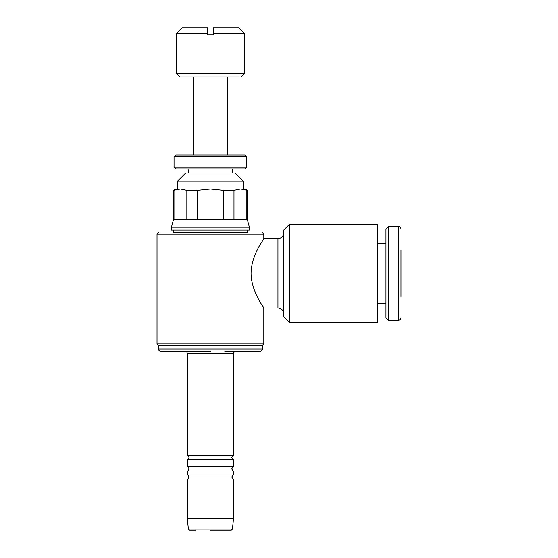 <?xml version="1.0" encoding="UTF-8"?>
<svg xmlns="http://www.w3.org/2000/svg" width="558" height="558" viewBox="0 0 558 558"><rect width="100%" height="100%" fill="white"/><g stroke="black" fill="none" stroke-linecap="round" stroke-linejoin="round"><path stroke-width="0.84" d="M173.482 190.376L180.429 189.043L177.521 189.043L177.521 181.155L185.709 172.966L235.134 172.966L243.323 181.155L243.323 189.043L240.414 189.043L247.368 190.376L245.06 189.043L175.791 189.043L173.482 190.376L173.482 219.636L171.459 227.176L249.384 227.176L249.384 230.063L171.459 230.063L171.459 227.176M177.521 181.155L243.323 181.155M247.368 230.063L247.361 232.372L173.482 232.372L173.482 230.063M173.482 232.372L247.361 232.372M157.028 343.777L157.028 234.102L263.815 234.102L263.815 238.719L277.961 238.719L277.961 307.988L263.815 307.988L263.815 343.777L157.028 343.777L158.472 345.514L262.372 345.514L262.372 348.987C262.253 350.375 261.479 351.149 260.063 351.296L224.853 351.296M263.815 307.988C264.387 308.016 251.351 292.225 251.058 273.357C251.351 254.483 264.387 238.691 263.815 238.719M262.372 348.987L158.472 348.987L158.472 345.514M187.335 455.349L187.335 353.605L233.509 353.605L233.509 455.349L187.335 455.349M187.335 466.879L187.335 459.387L233.509 459.387L233.509 466.879L187.335 466.879M187.335 474.977L187.335 470.931L233.509 470.931L233.509 474.977L187.335 474.977M232.463 529.061L188.381 529.061L187.335 518.556L187.335 479.015L233.509 479.015L233.509 518.556L232.463 529.061L231.312 530.1L210.422 530.1M187.335 518.556L233.509 518.556M244.481 33.675L213.309 33.675L213.309 27.9L238.705 27.9L244.481 33.675L244.481 73.503L241.014 76.962L227.706 76.962L227.706 155.019M193.138 155.019L193.138 76.962L179.829 76.962L176.363 73.503L244.481 73.503M179.829 76.962L241.014 76.962M193.138 76.962L227.706 76.962M174.054 156.756L175.791 155.019L245.06 155.019L246.789 156.756L246.789 167.142L245.06 168.872L175.791 168.872L174.054 167.142L174.054 156.756L246.789 156.756M174.054 167.142L246.789 167.142M188.737 172.966L188.011 168.872M232.832 168.872L232.114 172.966M233.99 219.636L223.277 219.636L223.277 190.376L233.99 190.376L233.99 219.636L247.368 219.636L249.384 227.176M197.567 219.636L186.853 219.636L186.853 190.376L197.567 190.376L197.567 219.636L223.277 219.636M173.998 190.376L173.998 219.636L186.853 219.636L173.482 219.636M247.368 219.636L247.368 190.376M289.504 224.288L377.243 224.288L377.243 322.419L289.504 322.419L283.729 316.651L283.729 230.063L289.504 224.288L289.504 322.419M400.972 250.263L400.972 296.444M388.305 226.597L398.635 226.597L398.635 320.111L388.305 320.111L385.962 317.774L385.962 228.94L388.305 226.597L388.305 320.111M377.243 243.337L385.962 243.337M385.962 303.371L377.243 303.371M195.991 348.987L195.991 351.296L160.781 351.296L210.422 351.296L160.781 351.296C159.365 351.149 158.598 350.375 158.472 348.987M176.363 73.503L176.363 33.675L207.534 33.675L207.534 27.9L182.138 27.9L176.363 33.675M213.309 33.675L213.309 34.826L207.534 34.826L207.534 33.675M246.845 219.636L246.845 190.376M233.99 190.376L240.414 189.043M197.567 190.376L210.422 189.043L223.277 190.376M180.429 189.043L186.853 190.376M232.972 455.349L231.779 457.365L232.972 459.387M232.993 466.879L231.779 468.915L232.972 470.931M232.972 474.977L231.779 476.992L232.972 479.015M187.872 474.977L189.064 476.992L187.872 479.015M187.858 466.879L189.064 468.915L187.872 470.931M187.872 455.349L189.064 457.365L187.872 459.387M263.815 234.102L262.086 232.372M262.372 345.514L263.815 343.777M187.335 353.605C187.209 352.217 186.442 351.449 185.026 351.296M224.853 530.1L231.312 530.1M277.961 307.988C281.462 308.33 283.387 310.255 283.729 313.763M398.635 320.111C400.044 319.985 400.818 319.211 400.972 317.774M398.635 226.597C400.044 226.722 400.818 227.504 400.972 228.94M277.961 238.719C281.462 238.378 283.387 236.453 283.729 232.951M188.381 529.061L189.532 530.1L195.991 530.1M233.509 353.605C234.144 350.822 236.397 351.282 235.818 351.296M157.028 234.102L158.758 232.372"/></g></svg>
